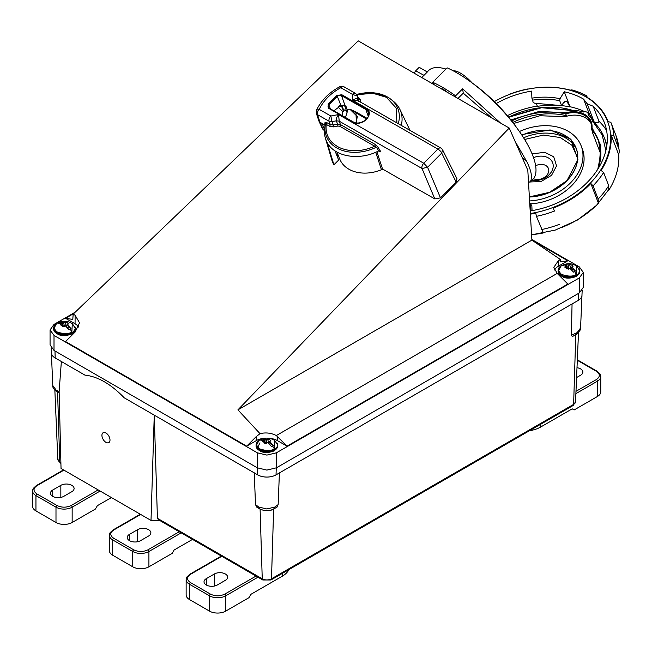 <?xml version="1.0" encoding="UTF-8"?>
<svg xmlns="http://www.w3.org/2000/svg" width="652" height="652" viewBox="0 0 652 652"><rect width="100%" height="100%" fill="white"/><g stroke="black" fill="none" stroke-linecap="round" stroke-linejoin="round"><path stroke-width="0.98" d="M71.826 491.689A7.775 4.491 0 0 0 74.1 488.519A7.775 4.491 0 0 0 71.826 485.341A7.775 4.491 0 0 0 60.84 485.341L52.755 490.011A7.775 4.491 0 0 0 50.481 493.181A7.775 4.491 0 0 0 55.273 497.329A7.775 4.491 0 0 0 63.749 496.351L71.826 491.689M111.427 497.566L97.36 505.683L95.42 509.041L72.152 522.48A11.426 6.601 180 0 1 55.99 522.48L35.95 510.907A11.426 6.601 180 0 1 32.6 506.245L32.6 490.94A11.426 6.601 0 0 0 35.95 495.61A1.369 0.791 -60 0 1 36.919 493.931C33.081 491.192 33.081 488.454 36.919 485.716L63.912 470.133M110.001 440.01A5.713 3.301 60 0 1 105.958 442.341A5.713 3.301 60 0 1 101.924 435.349A5.713 3.301 60 0 1 105.958 433.018A5.713 3.301 60 0 1 110.001 440.01M58.786 392.83L57.05 391.95C53.871 389.529 52.445 387.386 52.779 385.536L56.121 390.075L59.128 391.542L61.035 468.47L151.011 520.418L154.255 415.145L157.425 518.299L158.517 519.774L262.805 579.987L270.922 579.987L573.059 405.552A2.747 1.581 -120 0 0 573.621 404.379L575.765 334.729M51.378 352.52A13.007 7.514 0 0 0 51.378 352.862A13.007 7.514 0 0 0 55.184 357.989A13.007 7.514 0 0 0 55.966 358.396L84.931 375.128C97.849 376.522 110.954 384.085 124.255 397.826L256.921 474.42A13.007 7.514 0 0 0 257.638 474.868A13.007 7.514 0 0 0 276.032 474.868L578.169 300.433A13.007 7.514 0 0 0 581.975 295.307A13.007 7.514 0 0 0 581.975 294.989M255.502 504.542L258.673 507.02L266.807 508.967L275.046 507.012L278.151 504.607L277.043 507.085L273.636 509.057C269.121 511.201 264.606 511.201 260.091 509.057L256.619 507.052L255.502 504.542L254.247 472.806M572.065 303.889L571.372 335.315L577.183 332.577L580.573 327.989L581.975 295.307M578.381 293.473L578.169 300.433A12.967 7.49 0 0 0 581.959 295.323L582.171 290.523M276.252 467.908L276.032 474.868A12.967 7.49 0 0 1 257.695 474.868L256.921 474.42M52.779 385.544L51.378 352.862A12.967 7.49 0 0 0 55.184 357.948L55.966 358.396M278.151 504.607L279.406 472.855M59.128 391.542L61.369 361.469M580.573 327.989C581.413 328.706 579.978 330.857 576.262 334.443L572.358 336.587L571.372 335.315M151.011 520.418L159.634 520.418M225.364 573.988A7.775 4.491 180 0 1 227.638 577.159A7.775 4.491 180 0 1 225.364 580.329L217.279 584.999A7.775 4.491 180 0 1 208.811 585.969A7.775 4.491 180 0 1 204.019 581.828A7.775 4.491 180 0 1 206.293 578.65L214.369 573.988A7.775 4.491 180 0 1 225.364 573.988M288.86 569.628A25.599 14.776 180 0 1 282.251 576.229L250.898 594.331L248.958 597.688L225.682 611.128L225.682 595.822A11.426 6.601 180 0 1 209.52 595.822L189.479 584.249A11.426 6.601 180 0 1 186.138 579.587L186.138 594.885A11.426 6.601 0 0 0 189.479 599.555L209.52 611.128A11.426 6.601 0 0 0 225.682 611.128M189.479 574.917A1.369 0.791 60 0 1 189.765 574.29A1.369 0.791 60 0 1 190.449 574.363C186.611 577.093 186.611 579.832 190.449 582.57L210.49 594.143C215.233 596.36 219.977 596.36 224.72 594.143L256.758 575.643M529.416 430.752A25.599 14.776 0 0 0 540.842 426.93L572.195 408.828L574.135 409.953L597.403 396.514L597.403 381.208A11.426 6.601 0 0 0 600.753 376.546L600.753 391.852A11.426 6.601 180 0 1 597.403 396.514M576.572 377.565L580.598 375.242A7.775 4.491 0 0 0 582.872 372.064A7.775 4.491 0 0 0 576.996 367.712M148.591 536.009A7.775 4.491 0 0 0 150.873 532.839A7.775 4.491 0 0 0 148.591 529.668A7.775 4.491 0 0 0 137.605 529.668L129.52 534.33A7.775 4.491 0 0 0 127.246 537.501A7.775 4.491 0 0 0 132.046 541.649A7.775 4.491 0 0 0 140.514 540.679L148.591 536.009M192.503 539.4L174.133 550.003L172.193 553.369L148.917 566.8A11.426 6.601 180 0 1 132.755 566.8L112.715 555.235A11.426 6.601 180 0 1 109.365 550.565L109.365 535.268A11.426 6.601 0 0 0 112.715 539.929A1.369 0.791 -60 0 1 113.684 538.25C109.846 535.512 109.846 532.774 113.684 530.035L140.677 514.452M605.871 150.588L602.171 134.997L592.766 121.353M510.85 119.895L539.196 111.427L565.96 112.739A23.814 17.62 158.9 0 1 592.032 127.629L600.851 145.494L599.106 167.067M592.032 127.629L591.584 128.786A66.577 49.267 158.9 0 1 598.389 139.984A66.577 49.267 158.9 0 1 598.031 168.844M530.369 214.141A82.282 60.889 -21.1 0 0 535.765 213.188L536.441 216.342A84.564 62.576 -21.1 0 0 554.404 211.077L553.246 208.061A82.282 60.889 -21.1 0 0 590.851 183.514L593.051 185.844L598.153 199.064A84.564 62.576 -21.1 0 0 608.723 185.706L608.748 190.262A82.282 60.889 -21.1 0 0 610.492 187.368A82.282 60.889 -21.1 0 0 616.784 172.535A82.282 60.889 -21.1 0 0 618.699 154.687L611.087 134.931L613.858 135.909A84.564 62.576 -21.1 0 0 610.842 122.283L608.161 121.663A82.282 60.889 -21.1 0 0 608.153 121.647A82.282 60.889 -21.1 0 0 585.798 96.553A82.282 60.889 -21.1 0 0 584.632 95.901L586.67 95.803A84.564 62.576 -21.1 0 0 571.837 89.886L570.198 90.147A82.282 60.889 -21.1 0 0 526.979 89.291L527.411 89.006A84.564 62.576 -21.1 0 0 509.448 94.271L509.497 94.41A82.282 60.889 -21.1 0 0 494.33 101.622A81.834 60.554 -21.1 0 1 585.39 96.569A81.834 60.554 -21.1 0 1 604.983 162.275A81.834 60.554 -21.1 0 1 530.329 213.514M613.858 135.909L618.952 149.137A84.564 62.576 -21.1 0 0 615.936 135.502L610.842 122.283M618.952 149.137L619.4 151.117L618.699 154.687M591.119 123.619A23.13 17.115 -21.1 0 0 565.92 116.472L564.819 116.651L566.286 115.681A66.577 49.267 -21.1 0 0 512.822 122.421M564.819 116.651L539.921 115.738L513.621 123.472M521.559 134.638L550.141 129.927L570.907 139.226L577.933 159.626L566.824 180.93L550.41 192.112L529.367 197.075M532.105 153.888L544.73 152.307L553.719 156.757L556.555 165.901L551.543 175.339L540.924 181.59L528.487 182.014M593.051 185.844A84.564 62.576 -21.1 0 0 603.622 172.478L601.136 170.506A82.282 60.889 -21.1 0 0 611.087 134.931M519.424 131.517A48.387 35.803 158.9 0 1 581.193 145.95L582.293 148.819A48.387 35.803 158.9 0 1 571.494 185.836A48.387 35.803 158.9 0 1 531.005 203.791M581.193 145.95A48.387 35.803 158.9 0 1 570.394 182.968A48.387 35.803 158.9 0 1 529.595 200.938M533.507 178.713A9.715 7.188 -21.1 0 0 546.254 175.893A9.715 7.188 -21.1 0 0 547.069 166.456A9.715 7.188 -21.1 0 0 535.651 165.747M536.164 103.505L537.452 106.333A78.387 58.004 158.9 0 1 561.38 105.591M561.641 105.616A78.387 58.004 158.9 0 1 570.109 106.977L564.257 91.769A78.395 58.012 158.9 0 1 583.597 99.128L589.367 114.108L594.314 122.331C597.159 123.22 598.707 122.845 598.943 121.215L593.173 106.235A78.395 58.012 158.9 0 1 604.42 122.772A78.395 58.012 158.9 0 1 530.94 210.8L530.622 203.766A69.12 51.149 158.9 0 1 529.766 203.897M593.173 106.235L587.142 103.733L594.314 122.331M587.142 103.733L583.597 99.128M564.852 101.329L567.118 101.859L570.109 106.977M496.253 103.521A78.395 58.012 158.9 0 1 531.592 91.117L531.91 98.142A69.12 51.149 158.9 0 1 560.027 98.705L564.257 91.769M532.056 210.555L531.853 205.983L530.622 203.766M560.027 98.705L559.718 100.718L561.616 105.648L563.434 102.837L566.132 101.036L567.118 101.859M561.616 105.648L534.738 103.228L533.238 102.576L531.91 98.142M508.699 117.23L541.625 107.719L572.163 110.53A25.42 18.81 158.9 0 1 583.092 112.103A4.116 3.048 -21.1 0 1 588.071 113.44L588.935 115.665M588.071 113.44A4.116 3.048 -21.1 0 1 588.128 114.98A25.42 18.81 158.9 0 1 592.684 121.125A25.42 18.81 158.9 0 1 593.133 122.503M529.758 203.75A67.653 50.065 -21.1 0 0 530.924 203.579M559.718 100.718A67.653 50.065 -21.1 0 0 532.309 100.172M553.246 208.061L554.404 211.077M536.441 216.342L543.377 232.935A82.282 60.889 -21.1 0 1 531.567 234.663M586.67 95.803L587.297 97.433M608.723 185.706L603.622 172.478M598.153 199.064L598.463 203.261L590.851 183.514M560.859 227.809A82.282 60.889 -21.1 0 0 598.463 203.261M598.707 140.848A66.577 49.267 -21.1 0 0 592.252 130.506L591.503 128.493A23.13 17.115 -21.1 0 0 590.712 122.38A23.13 17.115 -21.1 0 0 565.773 113.798L565.96 112.739M511.673 120.938A66.577 49.267 158.9 0 1 565.626 113.961L565.618 113.766M565.773 113.798L566.425 115.681L565.765 113.961M592.22 130.408L592.366 131.574M565.92 116.472L566.425 115.681M592.252 130.506L592.44 132.421L600.826 154.288M577.729 158.143L571.951 145.282L560.255 137.531L543.393 135.086L524.632 139.471M277.1 443.067A10.807 6.243 180 0 1 277.679 445.08L274.761 440.475L274.305 448.788C271.216 451.062 266.252 451.062 259.423 448.788C255.478 444.843 255.478 441.983 259.423 440.198L259.659 440.051A14.409 8.321 -120 0 0 259.423 440.198M272.52 446.009L271.468 446.514L267.662 442.569L266.212 443.596L262.805 441.624L264.133 440.532L260.327 440.084L262.267 438.967L266.073 439.415L267.516 438.91L269.773 439.57L270.93 440.874L269.602 441.453L273.408 445.397L272.52 446.009A14.409 8.321 -120 0 1 274.305 448.788M74.646 326.179A10.807 6.243 180 0 1 75.224 328.2L72.307 323.588L71.859 331.901C68.762 334.183 63.798 334.183 56.968 331.901C53.032 327.964 53.032 325.095 56.968 323.31L57.205 323.164A14.409 8.321 -120 0 0 56.968 323.31M70.074 329.121L69.014 329.635L65.208 325.69L63.766 326.709L60.351 324.745L61.679 323.653L57.873 323.196L59.813 322.08L63.619 322.528L65.07 322.023L67.319 322.691L68.476 323.987L67.148 324.566L70.954 328.51L70.074 329.121M334.981 150.824L338.673 160.05L333.914 164.793L327.076 142.226C334.158 156.7 358.934 161.011 378.184 151.125L378.788 150.946L376.465 147.165L374.753 146.252C362.104 151.696 350.401 152.169 339.635 147.678C329.602 142.617 325.136 134.858 326.236 124.385L325.022 122.535L326.823 122.633L330.303 124.622L333.164 125.005L331.958 121.639L329.097 121.264A4.116 2.372 -60.3 0 1 330.849 116.015L331.958 121.639L336.359 120.816L339.219 121.19L340.425 124.548L337.565 124.173L336.359 120.816C335.796 119.397 336.53 117.319 338.559 114.565L339.219 121.19L422.015 168.509L434.819 198.917L440.459 197.858L456.156 182.087L456.987 178.754L442.586 149.813L441.722 153.081L427.582 167.279L422.015 168.509A4.116 2.372 119.7 0 1 423.767 163.261L338.559 114.565L330.849 116.015L319.227 109.373A4.116 2.372 119.7 0 0 317.475 114.622L320.018 122.266L318.852 120.865M345.519 117.499L347.337 111.272L347.174 109.56L349.863 109.186L347.157 109.495L346.147 106.724L344.827 105.282L340.866 105.534M356.921 94.76L372.773 93.244L386.44 97.311L396.326 108.183L396.881 122.886M579.172 268.665A10.807 6.243 180 0 1 579.75 270.678L576.833 266.073L576.384 274.386C573.287 276.66 568.324 276.66 561.494 274.386C557.55 270.45 557.55 267.581 561.494 265.796L561.731 265.649A14.409 8.321 -120 0 0 561.494 265.796M574.591 271.607L573.54 272.12L569.734 268.176L568.283 269.195L564.876 267.23L566.205 266.138L562.399 265.682L564.339 264.565L568.145 265.014L569.587 264.508L571.845 265.168L573.002 266.472L571.674 267.051L575.48 270.996L574.591 271.607A14.409 8.321 -120 0 1 576.384 274.386M531.853 239.488L579.343 266.904L583.287 272.406L579.343 277.907L276.399 452.814L266.864 455.096L257.336 452.814L54.01 335.43L50.065 329.92L54.01 324.419L75.184 312.202M50.065 329.92L50.065 344.932L54.01 350.434L257.336 467.818L266.864 470.1L276.399 467.818L579.343 292.919L583.287 287.418L583.287 272.406M333.914 164.793A41.826 30.954 158.9 0 1 331.819 159.895L325.372 138.085A40 29.601 158.9 0 1 324.802 127.49L325.299 124.524A38.329 28.362 158.9 0 1 325.454 123.676L325.299 124.524A38.329 28.362 158.9 0 0 339.081 149.137A38.329 28.362 158.9 0 0 376.465 147.165L377.744 146.814L380.947 151.965L379.203 150.962M327.076 142.226A40 29.601 158.9 0 1 325.372 138.085M342.08 115.526L343.335 109.381L342.031 105.477M382.773 169.17A34.059 25.2 158.9 0 1 348.812 169.178A34.059 25.2 158.9 0 1 339.749 159.072L336.929 152.03M434.819 198.917L382.537 169.031L381.216 169.015L375.715 152.25M439.782 87.955A12.69 4.377 45.1 0 1 443.352 89.406A12.69 4.377 45.1 0 1 447.517 92.421M516.832 127.898A70.864 24.45 -134.9 0 0 472.089 82.894L472.081 82.902A19.487 6.724 -134.9 0 0 460.467 73.13A19.487 6.724 -134.9 0 0 453.197 70.799M455.724 97.156L455.585 95.844A79.862 27.555 -134.9 0 0 442.553 87.344A79.862 27.555 -134.9 0 0 432.692 82.291L447.158 67.857A79.862 27.555 45.1 0 1 457.019 72.918A79.862 27.555 45.1 0 1 517.778 129.194A79.862 27.555 45.1 0 1 533.458 178.77L529.929 182.291L528.454 181.378M566.881 268.909L567.167 267.874L568.797 268.82M567.167 267.874L567.167 266.195L566.286 266.529M571.796 270.05L572.652 269.366L575.48 270.996M571.087 269.243L569.587 264.508M568.145 265.014L568.903 268.738M567.167 266.195L564.339 264.565M566.759 268.868L566.205 266.138M571.062 269.325L571.674 267.051M514.982 141.117L526.8 161.631L522.317 157.776M491.844 118.012L463.254 93.163L462.635 88.811L500.516 123.016M526.8 161.631C531.665 171.492 532.708 178.371 529.929 182.291M414.126 73.138L415.691 70.823L423.979 75.33L421.657 77.49M415.691 70.823L419.212 67.311L427.321 71.989L423.979 75.33M432.692 82.291L433.466 84.304M455.585 95.844L462.635 88.811M463.254 93.163L457.957 98.444M445.952 69.055A70.864 24.45 -134.9 0 0 428.714 70.449L427.223 71.932M357.834 100.571L357.386 96.113L352.43 94.353A4.116 2.372 -60.3 0 1 355.462 93.358A4.116 2.372 -60.3 0 1 356.114 94.132L358.111 97.784M357.818 96.716L360.417 99.878L360.515 102.103M531.885 240.034L567.811 260.776L560.484 261.908L560.467 259.529L531.893 240.14L527.802 170.213L509.22 128.045L358.241 40.872L73.171 314.125L75.119 315.25L79.536 322.822L75.078 332.088L65.534 341.558L246.717 446.155L256.195 436.653L260.018 433.653L237.907 409.872L509.22 128.045M575.838 276.391L561.69 276.171M344.492 87.49A4.116 2.372 119.7 0 0 343.84 86.716A4.116 2.372 119.7 0 0 340.809 87.702C339.847 86.349 339.594 86.333 340.059 87.67M340.809 105.534L342.153 107.319L343.62 111.557L342.936 111.81L338.869 107.882L338.176 106.235M318.869 120.922L316.318 113.252L316.489 110.221L319.227 109.373C323.506 100.481 330.694 93.26 340.809 87.702L352.43 94.353L352.699 100.359L437.908 149.064L423.767 163.261L427.582 167.279L440.459 197.858M358.038 100.685L357.54 99.544C357.1 98.118 355.487 98.395 352.699 100.359L357.924 100.62L358.804 101.525M352.699 122.054L328.363 108.142L328.184 104.165L336.652 95.657L341.754 94.695L366.09 108.607C375.715 113.529 361.591 127.719 352.699 122.054L353.311 122.022A9.438 6.985 158.9 0 0 364.256 121.166A9.438 6.985 158.9 0 0 368.404 112.486C371.216 118.314 359.252 125.983 353.205 121.883L328.869 107.979L353.034 121.859M337.068 152.364A35.428 26.219 -21.1 0 0 338.478 159.577M347.182 112.91L344.533 105.469A35.721 26.43 158.9 0 1 344.81 105.282M387.516 97.026A38.329 28.362 158.9 0 1 387.622 97.083A38.329 28.362 158.9 0 1 390.841 99.267L393.197 101.133A40 29.601 158.9 0 1 399.888 109.373L409.741 129.87A41.826 30.954 158.9 0 1 409.969 130.367M399.888 109.373A40 29.601 158.9 0 1 401.273 125.396M567.811 260.776L558.299 266.269L558.259 260.808L560.467 259.529M531.893 240.14L237.907 409.872M558.259 260.808L553.841 267.344L557.191 273.408L276.342 435.552C271.232 432.936 265.788 432.309 260.018 433.653M276.342 435.552L287.019 446.155L567.811 284.044L557.191 273.408M558.299 266.269A15.045 8.688 0 0 0 554.469 270.026M287.019 446.155L277.499 440.671A15.045 8.688 -0 0 0 267.499 438.128M266.236 438.128A15.045 8.688 -0 0 0 256.228 440.671L246.717 446.155M78.599 327.035A15.045 8.688 -0 0 0 75.053 323.783L65.534 318.29L73.806 313.514M71.312 333.905L57.164 333.685M273.758 450.793L259.61 450.573M257.353 448.046L259.969 442.83M65.534 318.29L72.796 319.415L73.171 314.125M366.538 119.08L349.863 109.186L357.337 116.521L356.09 122.845M356.375 122.886L355.935 111.981L349.847 109.161M343.824 105.062L344.533 105.469M324.533 129.65L322.137 123.481L324.663 124.923L325.12 125.885M333.824 110.816L340.98 105.534L341.754 105.64L340.98 105.534L337.304 96.357A3.032 2.241 158.9 0 1 341.469 95.575L341.754 94.695M316.326 113.261L317.475 114.622L329.097 121.264L330.303 124.622L329.716 126.374L326.236 124.385L326.823 122.633M441.6 148.843L440.948 148.069A4.116 2.372 -60.3 0 1 441.6 148.843M375.332 144.508L374.753 146.252L339.839 126.301L340.425 124.548L375.332 144.508L377.744 146.814M378.788 150.946L380.947 151.965M322.137 123.481L320.018 122.266L323.465 129.887L324.476 130.465M318.958 121.15L322.544 128.917L324.468 130.644M339.839 126.301L337.932 126.048L333.531 126.879L329.716 126.374M66.561 326.758L65.07 322.023M66.537 326.839L67.148 324.566M70.954 328.51L68.126 326.88L67.27 327.565M62.242 326.383L61.679 323.653M62.356 326.424L62.641 323.71L61.761 324.044M62.641 323.71L59.813 322.08M62.641 325.389L64.271 326.334M63.619 322.528L64.385 326.253M269.015 443.645L267.516 438.91M268.991 443.719L269.602 441.453M273.408 445.397L270.58 443.767L269.724 444.452M264.688 443.27L264.133 440.532M264.81 443.311L265.095 440.597L264.215 440.923M265.095 440.597L262.267 438.967M265.095 442.276L266.725 443.221M266.073 439.415L266.831 443.14M98.175 489.913L71.182 505.496C66.439 507.712 61.695 507.712 56.96 505.496L36.919 493.931M60.84 497.411L60.84 485.341M52.755 490.011L52.755 496.351M63.505 469.905L36.235 485.65L33.342 488.348L32.6 490.94A11.426 6.601 0 0 1 35.95 486.278A1.369 0.791 60 0 1 36.235 485.65A1.369 0.791 60 0 1 36.919 485.716M35.95 510.907L35.95 495.61L55.99 507.174A1.369 0.791 -60 0 1 56.96 505.496M55.99 522.48L55.99 507.174A11.426 6.601 0 0 0 72.152 507.174A1.369 0.791 -120 0 0 71.182 505.496M72.152 522.48L72.152 507.174L100.115 491.037M575.773 334.623L577.183 332.577M57.05 391.95L58.81 392.895M57.58 392.137L56.121 390.075M260.091 509.057L258.673 507.02M273.636 509.057L275.046 507.012M60.856 462.537L59.731 461.893A6.536 3.773 180 0 1 57.816 459.318L54.858 390.238M60.872 463.197A2.747 1.581 -60 0 1 60.294 463.067A2.747 1.581 -60 0 1 59.731 461.893L57.588 392.251M157.425 518.299L262.243 578.813L260.099 509.163M262.805 579.987A2.747 1.581 120 0 1 262.243 578.813A6.536 3.773 0 0 0 271.493 578.813L573.621 404.379A6.536 3.773 0 0 0 575.537 401.795L578.495 332.699M273.636 509.147L271.493 578.813A2.747 1.581 60 0 1 270.922 579.987M257.695 474.868L257.483 467.908M55.184 357.948L54.972 350.988M189.479 599.555L189.479 584.249A1.369 0.791 -60 0 1 190.449 582.57M209.52 611.128L209.52 595.822A1.369 0.791 -60 0 1 210.49 594.143M282.251 576.229L282.251 573.45M257.956 577.191L225.682 595.822A1.369 0.791 -120 0 0 224.72 594.143M221.753 556.286L190.449 574.363M206.293 578.65L206.293 584.999M214.369 573.988L214.369 586.058M540.842 426.93L540.842 424.15M575.887 393.637L597.403 381.208A1.369 0.791 -120 0 0 596.433 379.529L575.985 391.339M577.313 360.279L596.433 371.322C600.272 374.061 600.272 376.791 596.433 379.529M597.403 371.876A1.369 0.791 120 0 0 597.118 371.249A1.369 0.791 120 0 0 596.433 371.322M179.251 531.747L147.947 549.823C143.204 552.032 138.469 552.032 133.725 549.823L113.684 538.25M137.605 541.731L137.605 529.668M129.52 534.33L129.52 540.679M140.278 514.224L113 529.97L110.115 532.668L109.365 535.268A11.426 6.601 0 0 1 112.715 530.598A1.369 0.791 60 0 1 113 529.97A1.369 0.791 60 0 1 113.684 530.035M112.715 555.235L112.715 539.929L132.755 551.502A1.369 0.791 -60 0 1 133.725 549.823M132.755 566.8L132.755 551.502A11.426 6.601 0 0 0 148.917 551.502A1.369 0.791 -120 0 0 147.947 549.823M148.917 566.8L148.917 551.502L181.191 532.863M606.873 145.347L605.235 140.147A72.91 53.953 158.9 0 1 606.857 145.42M592.684 121.125L592.774 121.362A72.91 53.953 158.9 0 1 604.298 137.711A72.91 53.953 158.9 0 1 606.637 146.887M521.918 135.184A42.902 31.744 158.9 0 1 576.181 148.216A42.902 31.744 158.9 0 1 566.743 180.889M533.532 157.613A15.713 11.63 158.9 0 1 550.907 159.927A15.713 11.63 158.9 0 1 549.131 174.728A15.713 11.63 158.9 0 1 531.893 180.335M508.65 117.181A72.91 53.953 158.9 0 1 573.026 110.49M576.686 149.658A42.902 31.744 -21.1 0 0 523.597 137.8M507.378 115.657A78.395 58.012 158.9 0 1 537.346 106.097M570.027 106.741A78.395 58.012 158.9 0 1 584.852 111.72M588.039 113.35A78.395 58.012 158.9 0 1 589.367 114.108M598.943 121.215A78.395 58.012 158.9 0 1 606.596 130.53M541.535 229.561A84.564 62.576 -21.1 0 0 559.497 224.296M566.612 181.028A42.902 31.744 158.9 0 1 529.367 197.01M261.207 439.472A14.409 8.321 -120 0 0 259.659 440.051C264.745 437.353 269.781 437.492 274.761 440.475M71.859 331.901A14.409 8.321 -120 0 0 70.066 329.121M58.761 322.593A14.409 8.321 -120 0 0 57.205 323.164C62.299 320.466 67.327 320.605 72.307 323.588M277.654 445.512A10.807 6.243 180 0 1 277.679 445.944L277.679 445.08A10.807 6.243 180 0 1 274.508 449.497A10.807 6.243 180 0 1 259.219 449.497A10.807 6.243 180 0 1 256.057 445.08A10.807 6.243 180 0 1 256.635 443.067M75.2 328.632A10.807 6.243 180 0 1 75.224 329.056L75.224 328.2A10.807 6.243 180 0 1 72.062 332.61A10.807 6.243 180 0 1 56.773 332.61A10.807 6.243 180 0 1 53.603 328.2A10.807 6.243 180 0 1 54.181 326.179M258.974 440.475L256.057 445.944C259.031 452.561 265.111 454.191 274.288 450.842L277.679 445.944A10.807 6.243 180 0 1 274.508 450.361A10.807 6.243 180 0 1 259.219 450.361A10.807 6.243 180 0 1 256.057 445.944A10.807 6.243 180 0 1 256.081 445.512M56.52 323.588L53.603 329.056C56.577 335.674 62.657 337.304 71.842 333.954L75.224 329.056A10.807 6.243 180 0 1 72.062 333.474A10.807 6.243 180 0 1 56.773 333.474A10.807 6.243 180 0 1 53.603 329.056A10.807 6.243 180 0 1 53.627 328.632M356.644 94.369L373.091 92.731L387.459 96.985L390.841 99.267A38.329 28.362 158.9 0 1 398.258 123.676M579.726 271.11A10.807 6.243 180 0 1 579.75 271.542A10.807 6.243 180 0 1 576.58 275.959A10.807 6.243 180 0 1 561.29 275.959A10.807 6.243 180 0 1 558.128 271.542A10.807 6.243 180 0 1 558.153 271.11M561.046 266.073L558.128 271.542C561.103 278.159 567.183 279.789 576.36 276.44L579.75 271.542L579.75 270.678A10.807 6.243 180 0 1 576.58 275.095A10.807 6.243 180 0 1 561.29 275.095A10.807 6.243 180 0 1 558.128 270.678A10.807 6.243 180 0 1 558.707 268.665M563.279 265.079A14.409 8.321 -120 0 0 561.731 265.649C566.824 262.952 571.853 263.09 576.833 266.073M276.399 452.814L276.399 467.818M356.709 94.45A38.329 28.362 158.9 0 1 387.386 96.952M358.73 97.238L357.5 97.311M358.853 101.15L358.763 99.291L360.417 99.878M336.652 95.657L337.304 96.357L328.836 104.866L328.184 104.165M366.09 108.607L365.796 109.479A9.438 6.985 158.9 0 1 368.404 112.486M344.998 105.38L341.469 95.575L365.796 109.479L368.274 116.349M328.363 108.142L328.869 107.979L328.176 107.23A3.032 2.241 158.9 0 1 328.836 104.866L330.442 108.876M328.738 107.947A3.032 2.241 158.9 0 1 328.176 107.23M357.924 100.62L440.948 148.069A4.116 2.372 -60.3 0 0 437.908 149.064A4.116 1.426 44.9 0 1 441.722 153.081L456.156 182.087M75.119 315.25L75.053 323.783M256.228 440.671L256.195 436.653M277.532 436.653L277.499 440.671M382.537 169.031L376.889 151.737M367.133 118.379L355.935 111.981M346.872 111.427L343.335 109.381M342.153 107.319L339.39 105.738M324.663 124.923L325.022 122.535M333.531 126.879L333.164 125.005L337.565 124.173L337.932 126.048M257.336 452.814L257.336 467.818M54.01 335.43L54.01 350.434M579.343 277.907L579.343 292.919M259.577 508.878L263.538 510.345C268.714 510.818 272.243 510.329 274.133 508.878M57.816 459.318L60.88 463.409M51.386 352.838L51.182 348.038M576.262 334.443L573.581 335.886M573.059 405.552L575.537 401.795M221.354 556.058L189.765 574.29L186.88 576.987L186.138 579.587M577.33 359.831L597.118 371.249L600.011 373.946L600.753 376.546M605.235 140.147L604.298 137.711C601.861 131.435 598.006 125.958 592.733 121.264M598.389 139.984L600.826 154.182L597.778 169.251M615.944 135.51L619.4 151.117M576.181 148.216C579.921 159.251 576.735 170.139 566.612 180.889L549.579 192.307L529.359 196.904M508.503 116.993L541.559 107.401L573.442 110.481M610.492 187.368L596.49 205.396L577.574 219.977L555.341 230.058L531.584 234.842M591.503 128.534L592.358 131.704M316.318 113.252L316.489 110.221C321.2 100.449 328.991 92.592 339.855 86.659L343.84 86.716L355.462 93.358L357.198 95.29L358.584 98.476M324.468 130.759L322.544 128.917"/></g></svg>
